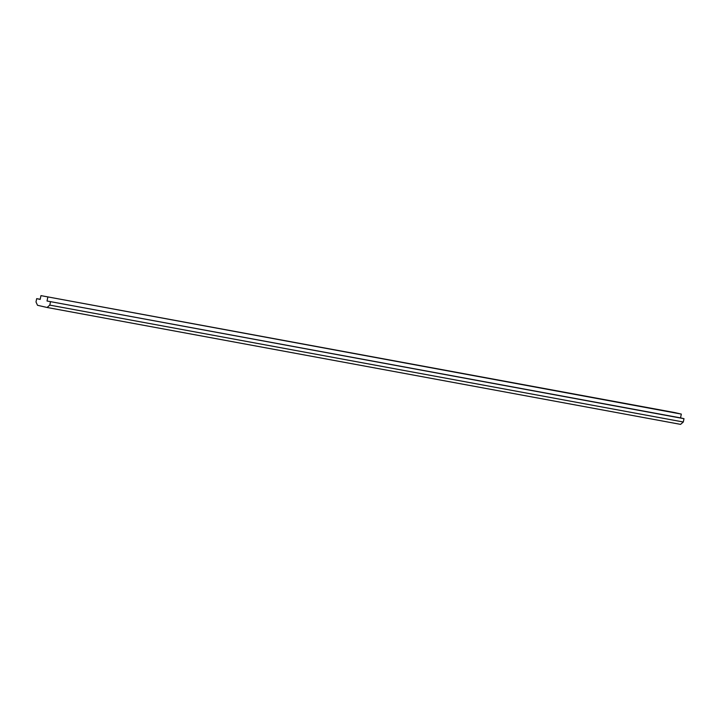 <?xml version="1.0" encoding="UTF-8"?>
<svg xmlns="http://www.w3.org/2000/svg" width="720" height="720" viewBox="0 0 720 720"><rect width="100%" height="100%" fill="white"/><g stroke="black" fill="none" stroke-linecap="round" stroke-linejoin="round"><path stroke-width="1.08" d="M47.079 307.476L680.589 424.368L683.307 422.001L49.797 305.118L47.079 307.476L37.53 305.298L36 301.968L36.693 298.638L40.194 299.286M36.693 298.638L40.158 299.43L40.959 295.632L674.46 412.524L681.327 414.09L680.535 417.888L684 418.68L683.307 422.001M40.959 295.632L681.327 414.09M47.817 297.198L47.025 301.005L680.535 417.888M47.025 301.005L684 418.68M50.49 301.788L49.797 305.118"/></g></svg>
